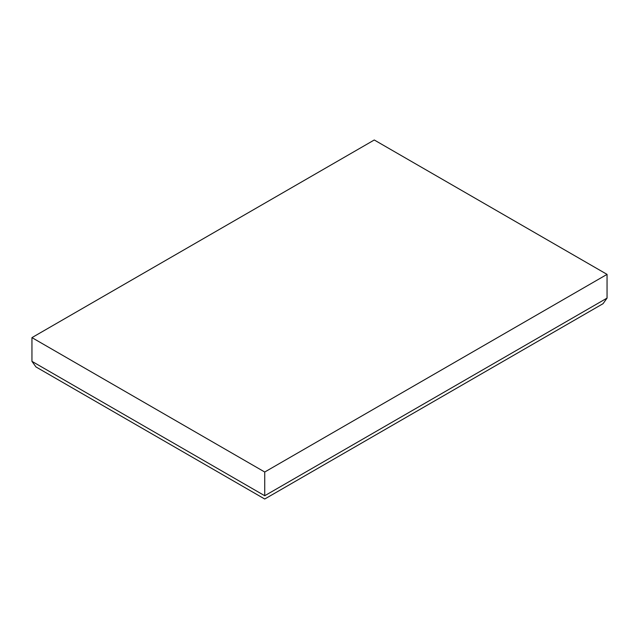 <?xml version="1.0" encoding="UTF-8"?>
<svg xmlns="http://www.w3.org/2000/svg" width="639" height="639" viewBox="0 0 639 639"><rect width="100%" height="100%" fill="white"/><g stroke="black" fill="none" stroke-linecap="round" stroke-linejoin="round"><path stroke-width="0.96" d="M31.95 337.624L264.73 472.021L607.05 274.379L374.27 139.989L31.95 337.624L31.95 361.347L264.73 495.736C264.73 500.002 264.73 500.002 264.73 495.736C264.73 500.002 264.73 500.002 264.73 495.736L607.05 298.101L603.04 303.693L264.73 499.011L35.96 366.93L31.95 361.347M264.73 472.021L264.73 495.736M607.05 274.379L607.05 298.101"/></g></svg>
